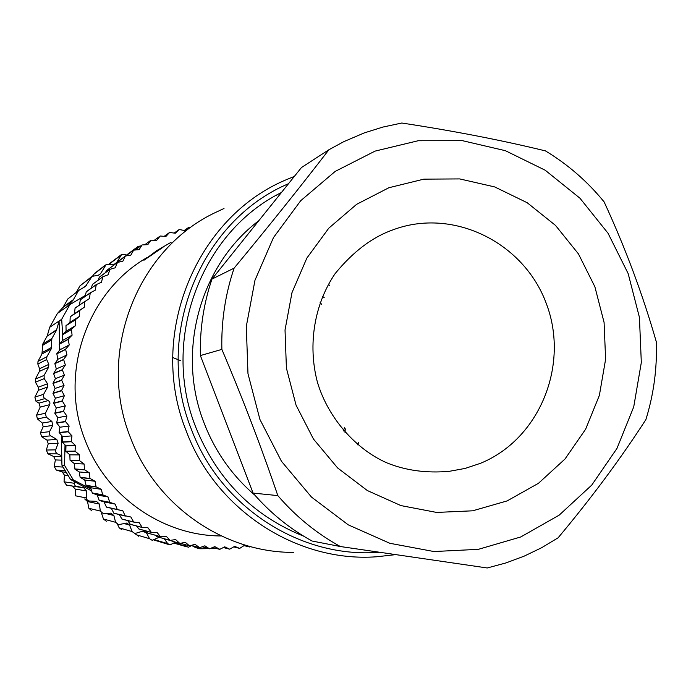<?xml version="1.0" encoding="UTF-8"?>
<svg xmlns="http://www.w3.org/2000/svg" width="691" height="691" viewBox="0 0 691 691"><rect width="100%" height="100%" fill="white"/><g stroke="black" fill="none" stroke-linecap="round" stroke-linejoin="round"><path stroke-width="1.04" d="M57.388 313.481L49.7 327.284L61.68 319.311L69.834 304.645L67.157 306.545L73.168 300.067L62.985 307.4L57.388 313.481L67.157 306.545M85.338 295.403L69.834 304.645M62.985 307.4L67.899 298.892L79.292 290.099L85.468 286.42L92.093 276.34L98.26 275.286L100.515 273.748L106.215 264.437L114.361 264.212M78.783 290.479L67.899 298.892M91.333 276.918L80.001 285.832L76.243 292.362M105.481 265.007L94.658 273.325L92.508 276.158M121.011 254.893L108.884 264.1M168.613 544.491L153.73 539.939M138.416 536.216L135.134 533.53M121.953 529.747L119.18 527.838L117.617 524.486M106.362 521.256L103.443 519.019L101.568 513.301M91.886 510.891L88.863 508.3L87.515 501.545L84.691 498.954L86.79 499.386M88.863 508.3L100.299 511.055L99.418 504.076L96.455 501.355L88.776 500.984L87.109 499.878L86.453 497.978L75.664 495.844L75.155 489.047L72.667 486.127L66.535 485.125L64.056 481.834L64.384 475.106L62.259 471.901L56.282 470.061L54.226 466.485L55.366 459.93L53.656 456.483L47.929 453.832L46.314 450.031L48.258 443.752L46.971 440.115L41.598 436.686L40.458 432.713L43.162 426.805L42.324 423.047L37.392 418.893L36.554 415.161L45.381 413.253L46.288 417.165L51.903 421.458L52.775 425.414L49.363 431.996L49.268 434.008L50.417 435.667L56.792 439.424L58.139 443.251L55.548 450.195L55.582 451.888L57.033 453.711L61.749 455.766L61.94 465.25L70.586 479.519L73.315 479.865L91.16 489.228M59.547 343.807L59.098 321.03L56.472 330.281L47.066 336.18L42.79 343.997L41.935 354.017L37.996 361.358L37.832 364.019L39.577 368.726L39.422 371.378L35.362 379.1L35.44 382.201L38.307 387.193L38.402 390.277L34.887 397.109L35.975 401.221L39.024 403.138L40.173 407.12L36.554 415.161M47.066 336.18L56.748 329.59M49.7 327.284L47.334 335.524M59.607 346.934L59.676 350.173M61.344 435.157L61.749 455.766M65.014 444.909L64.565 465.406L61.94 465.25M61.68 319.311L62.648 334.427M343.548 430.916L344.394 427.772M321.652 304.437L320.088 302.278M73.168 300.067L78.178 291.239M140.61 246.031L138.286 246.281L135.799 249.589M116.667 262.502L121.711 254.357L124.734 254.392L126.539 255.42M345.18 429.716L345.5 429.094M184.618 544.465L186.225 546.261L188.349 547.263L191.692 545.493L195.484 547.566L199.785 548.775L196.227 546.745M164.268 538.738L167.68 543.618L170.064 544.914L175.307 542.176M141.88 531.327L146.276 532.554L149.55 538.695L152.158 540.319L159.146 537.296M146.276 532.554L143.607 530.921L134.909 533.53L132.093 531.56L129.58 525.039L126.695 523.061L118.593 524.642L115.596 522.301L113.877 515.503L110.802 513.154L103.451 513.776L100.299 511.055M86.453 497.978L86.427 490.93L83.81 487.855L75.345 486.023L74.326 484.296L74.464 481.636L91.687 491.016M40.173 407.12L49.657 404.684L45.381 413.253M49.657 404.684L49.977 403.017L49.389 401.419L44.276 398.18L43.265 396.358L43.464 394.621L47.662 386.995L47.549 383.755L44.207 378.633L44.094 375.394L48.672 367.146L48.802 364.373L46.712 359.553L46.841 356.781L51.194 348.964L51.86 338.564L56.472 330.281M64.565 465.406L73.315 479.865M70.586 479.519L74.464 481.636M215.592 548.248L210.245 548.611M208.993 548.663L199.785 548.775M345.034 432.609L345.224 428.757M324.2 297.571L322.429 296.353M172.75 357.523L180.696 360.711M90.098 293.036L80.294 299.868L90.245 292.82L89.45 298.581L75.112 307.944L74.438 313.688L70.197 316.789L69.998 322.317L65.965 325.711L66.103 331.231L62.389 334.669L62.777 340.378L59.219 344.325L60.039 349.732L56.792 353.688L57.889 359.26L54.857 363.691L56.342 368.908L53.604 373.555L55.401 378.642L52.982 383.229L55.081 388.428L52.965 393.447L55.375 398.215L53.561 403.138L56.282 407.975L54.831 413.278L57.811 417.649L56.636 422.823L59.936 427.219L59.098 432.48L62.656 436.626L62.25 442.197L65.973 445.85L65.818 451.223L69.851 454.833L70.041 460.232L74.282 463.549L74.948 469.172L79.258 471.962L80.139 477.343L84.743 480.029L86.116 485.566L90.72 487.734L92.274 493.003L97.163 495.032L99.228 500.388L104.047 501.891L106.449 507.134L111.337 508.3L113.868 513.24L130.867 517.015L133.709 522.085L139.237 522.672L142.165 527.414L147.943 527.769L151.389 532.424L156.926 532.295L160.416 536.613L166.168 536.233L170.159 540.397L175.626 539.559L179.859 543.463L185.257 542.28L189.464 545.838L195.026 544.361L199.69 547.678L204.89 545.821L209.494 548.801L214.806 546.641L219.833 549.319L224.748 546.823L229.662 549.181L234.655 546.365L239.699 548.404L244.51 545.285L249.909 546.944M80.294 299.868L79.465 304.999M102.734 276.918L92.413 284.424L102.907 276.72L101.404 282.317L96.325 284.562L86.271 291.749L85.114 296.404M92.413 284.424L91.342 288.121M117.263 262.589L106.345 270.699L117.461 262.425L115.276 267.762L109.964 269.335L99.34 277.16L98.148 280.192M106.345 270.699L105.533 272.6M190.673 227.512L189.04 227.158L184.868 230.639L179.254 229.49L175.307 233.238L169.623 232.444L165.918 236.443L160.191 236.02L156.736 240.252L150.992 240.192L147.805 244.649L142.061 244.951L139.159 249.624L133.657 250.151L130.832 255.143L125.373 256.015L113.514 265.353M165.538 539.101L179.608 543.385M155.432 535.266L156.753 536.613L170.159 540.397M145.749 530.895L147.874 533.167L160.657 536.717M136.498 525.989L138.995 529.056L151.389 532.424M127.654 520.565L130.374 524.374L142.389 527.544M119.249 514.622L122.048 519.148L133.709 522.085M84.691 301.466L84.259 307.279L74.438 313.688M84.552 301.691L74.982 308.16M96.325 284.562L95.177 290.255L90.245 292.82M96.161 284.761L86.116 291.947M109.964 269.335L108.116 274.811L102.907 276.72M109.783 269.516L99.167 277.333M125.373 256.015L122.86 261.198L117.461 262.425M125.166 256.18L113.92 264.549M133.441 250.289L125.831 255.946M142.061 244.951L135.246 249.995M150.992 240.192L144.782 244.744M160.191 236.02L154.447 240.183M169.623 232.444L164.251 236.287M179.254 229.49L174.175 233.057M189.04 227.158L184.203 230.492M244.001 545.631L249.658 546.987M233.739 546.909L239.699 548.404M223.34 547.54L229.662 549.181M212.802 547.505L219.574 549.319M202.161 546.797L209.494 548.801M191.407 545.406L199.44 547.643M180.515 543.316L189.464 545.838M156.753 536.613L169.917 540.31M147.649 533.063L160.416 536.613M138.77 528.943L151.156 532.312M130.158 524.253L142.165 527.414M121.841 519.01L133.493 521.938M113.868 513.24L125.373 516.082M106.259 506.969L122.851 510.822L125.175 515.918M122.851 510.822L111.337 508.3M117.427 509.543L106.449 507.134M99.055 500.215L109.714 502.314L115.233 504.128L117.228 509.371M115.233 504.128L104.047 501.891M109.895 502.495L99.228 500.388M92.274 493.003L102.639 494.782L108.046 496.95L109.714 502.314M108.046 496.95L97.163 495.032M102.812 494.981L92.447 493.193M85.96 485.367L96.049 486.81L101.309 489.323L102.639 494.782M101.309 489.323L90.72 487.734M96.213 487.017L86.116 485.566M80.139 477.343L89.968 478.422L95.064 481.264L96.049 486.81M95.064 481.264L84.743 480.029M90.115 478.638L80.277 477.55M74.818 468.947L84.414 469.655L89.329 472.825L89.968 478.422M89.329 472.825L79.258 471.962M84.552 469.88L74.948 469.172M70.041 460.232L79.43 460.543L84.129 464.024L84.414 469.655M84.129 464.024L74.282 463.549M79.543 460.785L70.154 460.456M65.818 451.223L75.017 451.128L79.5 454.903L79.43 460.543M79.5 454.903L69.851 454.833M75.12 451.378L65.913 451.456M62.164 441.955L71.199 441.454L75.44 445.505L75.017 451.128M75.44 445.505L65.973 445.85M71.294 441.704L62.25 442.197M59.098 432.48L68.003 431.547L71.976 435.866L71.199 441.454M71.976 435.866L62.656 436.626M68.081 431.797L59.176 432.721M56.636 422.823L65.429 421.458L69.126 426.019L68.003 431.547M69.126 426.019L59.936 427.219M65.49 421.717L56.697 423.065M54.788 413.028L63.503 411.223L66.906 416.008L65.429 421.458M66.906 416.008L57.811 417.649M63.537 411.482L54.831 413.278M53.561 403.138L62.216 400.892L65.308 405.885L63.503 411.223M65.308 405.885L56.282 407.975M62.242 401.151L53.587 403.389M52.957 393.188L61.585 390.501L64.358 395.684L62.216 400.892M64.358 395.684L55.375 398.215M61.594 390.76L52.965 393.447M52.982 383.229L61.603 380.093L64.047 385.44L61.585 390.501M64.047 385.44L55.081 388.428M61.594 380.361L52.974 383.488M53.63 373.304L62.276 369.72L64.384 375.204L61.603 380.093M64.384 375.204L55.401 378.642M62.25 369.979L53.604 373.555M54.9 363.44L63.607 359.415L65.36 365.021L62.276 369.72M65.36 365.021L56.342 368.908M63.563 359.674L54.857 363.691M56.792 353.688L65.576 349.231L66.975 354.932L63.607 359.415M66.975 354.932L57.889 359.26M65.515 349.491L56.731 353.93M59.288 344.083L68.184 339.203L69.221 344.973L65.576 349.231M69.221 344.973L60.039 349.732M68.107 339.454L59.219 344.325M62.389 334.669L71.415 329.365L72.089 335.187L68.184 339.203M72.089 335.187L62.777 340.378M71.32 329.616L62.302 334.91M66.068 325.487L75.25 319.778L75.561 325.616L71.415 329.365M75.561 325.616L66.103 331.231M75.146 320.019L65.965 325.711M70.318 316.564L79.681 310.466L79.62 316.305L75.25 319.778M79.62 316.305L69.998 322.317M79.56 310.7L70.197 316.789M84.259 307.279L79.681 310.466M147.572 257.277C86.816 291.697 58.303 373.909 85.252 440.452C106.405 496.743 163.016 535.94 221.275 535.966M357.67 444.857L358.655 442.421M329.754 285.668L328.406 284.208M224.005 208.483L213.769 213.294C135.825 251.109 96.645 354.353 130.573 437.878C155.993 505.752 224.039 552.774 293.502 552.385M276.763 195.233L276.296 195.277M171.143 242.247L156.892 250.539L143.901 260.282L163.033 247.257M303.703 536.19C253.113 515.866 217.173 479.649 195.899 427.548C160.554 340.145 200.831 232.236 281.436 192.495M254.962 495.248C232.228 475.762 215.333 451.836 204.268 423.488C175.903 352.255 199.872 265.042 258.849 220.662M328.899 149.748L343.816 141.646L364.235 132.922L382.823 127.084L401.817 123.024C453.503 130.875 501.372 140.161 545.424 150.888C567.855 164.423 587.419 181.431 604.124 201.91C625.355 247.862 642.76 294.513 656.32 341.881C657.193 368.458 653.712 394.362 645.878 419.61C620.682 458.625 591.418 498.03 558.103 537.814L541.519 547.782L524.089 556.177L505.959 562.932L487.241 567.976L340.369 546.529L312.09 541.027C289.728 528.762 270.06 512.782 253.079 493.089L200.381 355.563C199.751 329.244 203.612 303.764 211.956 279.104L301.475 167.524L328.899 149.748C299.868 187.451 268.263 226.916 234.111 268.134C225.266 294.323 221.189 321.41 221.871 349.396L200.381 355.563M253.079 493.089L277.817 495.602C295.826 516.531 316.677 533.504 340.369 546.529M277.817 495.602C261.241 446.904 242.593 398.163 221.871 349.396M211.956 279.104L234.111 268.134M375.066 151.113L418.185 140.739L462.357 140.653L505.389 150.69L545.216 170.236L579.965 198.222L608.037 233.247L628.162 273.601L639.425 317.368L641.317 362.507L633.725 406.895L616.959 448.433L591.729 485.125L559.166 515.158L520.764 536.959L478.319 549.345L433.931 551.539L389.81 543.281L348.264 524.849L311.486 497.071L281.487 461.32L259.92 419.446L247.974 373.658L246.307 326.411L254.979 280.244L273.472 237.592L300.723 200.692L335.213 171.394L375.066 151.113M392.747 229.93L392.281 230.103C371.983 237.376 352.937 251.878 335.135 273.601C314.509 303.876 307.495 344.36 317.394 382.14C328.458 419.282 357.109 450.014 387.193 462.987C405.919 470.545 426.615 473.326 449.271 471.322L465.112 468.429L480.375 463.35C539.507 439.321 569.695 365.064 546.408 303.807C523.985 242.221 452.76 207.153 392.747 229.93L392.238 230.129M73.6 299.471L63.399 306.83M83.317 287.706L86.582 285.279M80.001 285.832L90.875 277.549M98.519 275.243L100.515 273.748M93.484 274.474L105.023 265.629M109.256 264.109L120.528 255.54M126.418 255.35L137.172 247.343M174.27 542.85L186.225 546.261M154.274 539.68L167.68 543.618M135.825 534.644L149.55 538.695M119.18 527.838L132.093 531.56M124.034 523.562L129.58 525.039M103.443 519.019L115.596 522.301M105.999 513.56L113.877 515.503M87.515 501.545L99.418 504.076M75.155 489.047L86.427 490.93M72.667 486.127L83.81 487.855M66.535 485.125L76.874 486.732M64.056 481.834L74.274 483.268M64.384 475.106L67.934 475.486M62.259 471.901L65.913 472.238M56.282 470.061L65.066 470.821M54.226 466.485L62.933 467.081M55.366 459.93L61.836 460.154M53.656 456.483L61.767 456.621M47.929 453.832L57.344 453.866M46.314 450.031L55.651 449.867M48.258 443.752L58.139 443.251M46.971 440.115L56.792 439.424M41.598 436.686L50.702 435.857M40.458 432.713L49.502 431.676M43.162 426.805L52.775 425.414M42.324 423.047L51.903 421.458M37.392 418.893L46.288 417.165M39.024 403.138L48.361 400.521M35.975 401.221L44.855 398.586M34.887 397.109L43.619 394.302M38.402 390.277L47.662 386.995M38.307 387.193L47.549 383.755M35.44 382.201L44.207 378.633M35.362 379.1L44.094 375.394M39.422 371.378L48.672 367.146M39.577 368.726L48.802 364.373M37.832 364.019L46.712 359.553M37.996 361.358L46.841 356.781M41.935 354.017L51.194 348.964M42.315 352.531L51.583 347.392M42.41 345.491L51.471 340.127M42.79 343.997L51.86 338.564M395.459 554.657L376.742 556.765C297.121 562.75 215.652 510.139 186.276 431.089C147.062 334.772 196.46 215.799 288.087 178.978L294.323 176.43M288.484 183.711C200.269 220.818 153.48 336.042 191.39 429.318C220.282 507.151 300.784 558.751 379.126 552.256M388.895 187.727L423.833 179.15L459.705 178.917L494.713 186.933L527.173 202.713L555.521 225.421L578.445 253.899L594.882 286.765L604.081 322.438L605.61 359.225L599.373 395.39L585.64 429.189L565.022 458.988L538.453 483.311L507.151 500.906L472.653 510.813L436.634 512.428L400.918 505.587L367.327 490.541L337.64 467.971L313.446 439.018L296.05 405.151L286.411 368.148L285.029 329.97L291.982 292.639L306.847 258.106L328.795 228.168L356.634 204.32L388.895 187.727M126.246 255.247L137.63 246.773M173.864 543.109L186.976 546.866"/></g></svg>
